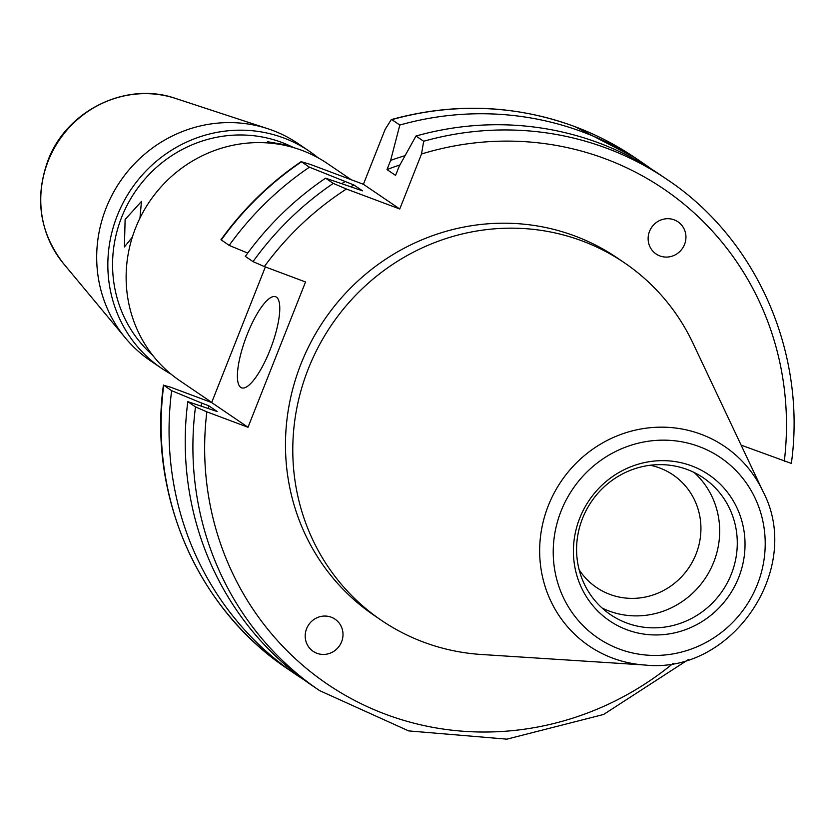 <?xml version="1.0" encoding="UTF-8"?>
<svg xmlns="http://www.w3.org/2000/svg" width="833" height="833" viewBox="0 0 833 833"><rect width="100%" height="100%" fill="white"/><g stroke="black" fill="none" stroke-linecap="round" stroke-linejoin="round"><path stroke-width="1.25" d="M270.027 350.037A48.626 13.453 -69.5 0 0 275.65 296.735A48.626 13.453 -69.5 0 0 247.172 334.502A48.626 13.453 -69.5 0 0 241.539 387.814A48.626 13.453 -69.5 0 0 270.027 350.037M331.242 617.201A19.451 18.649 124.2 0 0 305.732 631.435A19.451 18.649 124.2 0 0 316.957 653.291A19.451 18.649 124.2 0 0 342.467 639.067A19.451 18.649 124.2 0 0 331.242 617.201M659.892 255.939A19.451 18.649 124.2 0 0 674.168 255.377A19.451 18.649 124.2 0 0 685.944 237.155A19.451 18.649 124.2 0 0 674.178 219.85A19.451 18.649 124.2 0 0 659.913 220.401A19.451 18.649 124.2 0 0 648.126 238.634A19.451 18.649 124.2 0 0 659.892 255.939M650.188 465.262A68.077 65.276 -55.8 0 1 659.778 468.011A68.077 65.276 -55.8 0 1 673.033 474.872A68.077 65.276 -55.8 0 1 692.764 561.192A68.077 65.276 -55.8 0 1 609.756 594.345A68.077 65.276 -55.8 0 1 596.501 587.484A68.077 65.276 -55.8 0 1 579.154 569.772M626.791 629.717A88.277 84.643 124.2 0 0 738.663 577.561A88.277 84.643 124.2 0 0 691.65 465.886A88.277 84.643 124.2 0 0 579.778 518.043A88.277 84.643 124.2 0 0 626.791 629.717M626.572 622.949A82.665 79.26 124.2 0 0 727.365 582.694A82.665 79.26 124.2 0 0 703.406 477.882A82.665 79.26 124.2 0 0 687.308 469.541A82.665 79.26 124.2 0 0 586.505 509.796A82.665 79.26 124.2 0 0 610.464 614.619A82.665 79.26 124.2 0 0 626.572 622.949M602.092 608.017A82.665 79.26 124.2 0 0 608.965 610.985A82.665 79.26 124.2 0 0 707.009 575.561A82.665 79.26 124.2 0 0 694.181 472.519M762.945 491.355L692.994 343.238A216.153 207.24 124.2 0 0 624.386 262.77L617.076 257.803A216.153 207.24 124.2 0 0 574.968 236.02A216.153 207.24 124.2 0 0 311.407 341.27A216.153 207.24 124.2 0 0 374.069 615.337L381.379 620.314A216.153 207.24 124.2 0 0 423.476 642.097A216.153 207.24 124.2 0 0 481.443 654.488L644.919 665.015C731.936 674.678 803.96 568.71 762.945 491.355A120.598 115.62 124.2 0 0 701.178 434.316A120.598 115.62 124.2 0 0 548.353 505.558A120.598 115.62 124.2 0 0 612.578 658.101A120.598 115.62 124.2 0 0 644.919 665.015M624.386 262.77A216.153 207.24 124.2 0 0 582.288 240.987A216.153 207.24 124.2 0 0 318.716 346.247A216.153 207.24 124.2 0 0 381.379 620.314M651.125 168.849A309.033 296.288 124.2 0 0 643.138 163.216A309.033 296.288 124.2 0 0 582.954 132.072A309.033 296.288 124.2 0 0 399.819 125.044L390.625 160.415A281.044 269.455 124.2 0 1 405.057 155.646M423.674 141.256A309.033 296.288 124.2 0 1 606.809 148.284A309.033 296.288 124.2 0 1 666.994 179.428L659.309 174.212A309.033 296.288 124.2 0 0 599.114 143.057A309.033 296.288 124.2 0 0 415.979 136.029L423.674 141.256L421.519 154.001L399.757 208.989L346.424 189.018A299.307 286.969 124.2 0 0 264.363 266.56L305.534 281.981L248.005 427.267L206.844 411.846L195.495 406.9L187.81 401.673A309.033 296.288 124.2 0 0 311.886 685.372L319.57 690.599A309.033 296.288 124.2 0 1 195.495 406.9M741.11 445.124L791.35 463.419C806.729 353.077 756.937 239.206 666.994 179.428M325.786 616.17L327.213 616.201M268.84 143.005L267.643 141.756L285.334 144.807L289.395 146.441M132.301 237.228L124.409 246.943L125.117 219.496L141.464 201.409L139.954 218.1M211.728 402.401L179.938 380.796A131.291 125.887 -55.8 0 1 135.592 227.961A131.291 125.887 -55.8 0 1 327.546 163.622L351.255 179.741M318.123 157.833A131.291 125.887 124.2 0 0 309.262 151.189L298.11 143.609A131.291 125.887 124.2 0 0 267.81 128.719A131.291 125.887 124.2 0 0 106.155 207.948A131.291 125.887 124.2 0 0 125.502 338.094A131.291 125.887 124.2 0 0 150.502 360.783L161.654 368.373A131.291 125.887 124.2 0 0 171.088 374.163M309.262 151.189A131.291 125.887 124.2 0 0 117.307 215.528A131.291 125.887 124.2 0 0 161.654 368.373M293.58 147.587A126.429 121.222 124.2 0 0 121.68 217.174A126.429 121.222 124.2 0 0 152.533 355.118M187.81 401.673L217.184 411.512L208.614 405.692A273.536 262.26 124.2 0 0 208.375 408.305M415.979 136.029L399.194 166.246L395.571 175.409L387.001 169.578L390.625 160.415M399.913 164.944A273.536 262.26 124.2 0 0 387.001 169.578M208.614 405.692L201.565 403.047A281.044 269.455 124.2 0 0 201.274 406.015M201.565 403.047L171.65 390.687A309.033 296.288 124.2 0 0 295.715 674.386A309.033 296.288 124.2 0 0 303.889 679.738M391.895 119.66L391.291 119.588C453.912 102.417 515.106 104.76 574.874 126.606L635.225 157.843A309.033 296.288 124.2 0 0 575.041 126.689A309.033 296.288 124.2 0 0 391.895 119.66L399.819 125.044M171.65 390.687L163.445 385.023C148.066 495.364 197.858 609.235 287.801 669.003L295.715 674.386M391.291 119.588L385.179 129.302L363.407 184.291L310.074 164.309L301.504 161.8L309.428 167.183L353.921 185.009L362.49 190.83L325.588 178.168L333.283 183.395L346.424 189.018M287.801 669.003A309.033 296.288 124.2 0 1 163.726 385.304L170.505 387.147L211.665 402.558L248.005 427.267M265.363 266.935L211.665 402.558M325.588 178.168A309.033 296.288 124.2 0 0 245.329 256.387L253.024 261.614L264.363 266.56M353.921 185.009A273.536 262.26 124.2 0 0 350.995 186.634M345.029 181.677A281.044 269.455 124.2 0 0 341.822 183.562M309.428 167.183A309.033 296.288 124.2 0 0 229.169 245.402L247.745 253.076M221.255 240.019A309.033 296.288 124.2 0 1 301.504 161.8L301.286 161.529C269.996 182.802 243.226 208.864 220.974 239.717L229.169 245.402M363.407 184.291L399.757 208.989M699.283 446.623A109.05 104.552 124.2 0 0 561.088 511.046A109.05 104.552 124.2 0 0 619.169 648.98A109.05 104.552 124.2 0 0 757.353 584.558A109.05 104.552 124.2 0 0 699.283 446.623M784.29 461.295A299.307 286.969 124.2 0 0 605.518 158.864A299.307 286.969 124.2 0 0 421.519 154.001M48.22 160.946A103.531 99.262 124.2 0 0 63.485 263.582C39.62 232.605 34.434 198.264 47.95 160.571C66.463 110.425 126.418 80.999 175.701 98.481A103.531 99.262 124.2 0 0 48.22 160.946M206.844 411.846A299.307 286.969 124.2 0 0 351.37 698.71A299.307 286.969 124.2 0 0 673.126 663.38M333.283 183.395A309.033 296.288 124.2 0 0 253.024 261.614M635.225 157.843L643.138 163.216M63.485 263.582L125.502 338.094M175.701 98.481L267.81 128.719M688.35 659.58L603.592 714.475L506.881 739.152L408.659 730.905L319.57 690.599"/></g></svg>
